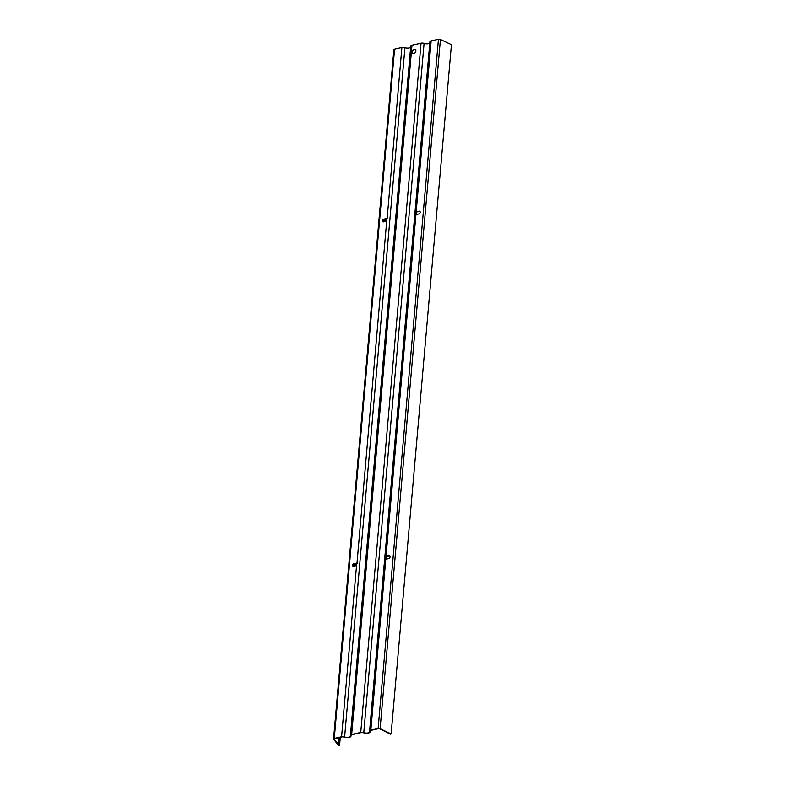 <?xml version="1.0" encoding="UTF-8"?>
<svg xmlns="http://www.w3.org/2000/svg" width="785" height="785" viewBox="0 0 785 785"><rect width="100%" height="100%" fill="white"/><g stroke="black" fill="none" stroke-linecap="round" stroke-linejoin="round"><path stroke-width="1.18" d="M363.789 732.621A2.777 1.227 -175 0 0 360.747 732.415L351.67 734.466A2.777 1.227 -175 0 0 350.444 735.349A2.777 1.227 -175 0 0 350.493 735.623A3.856 1.698 5 0 1 350.552 736.006A3.856 1.698 5 0 1 348.481 737.301A3.856 1.698 5 0 1 344.625 736.948A2.777 1.227 -175 0 0 341.583 736.742L334.282 738.391A1.619 0.716 -175 0 0 333.566 738.911A1.619 0.716 -175 0 0 333.654 739.185L338.688 745.75L339.552 745.671L333.782 738.754L341.838 736.929A2.316 1.02 5 0 1 344.37 737.105A4.317 1.904 -175 0 0 348.697 737.498A4.317 1.904 -175 0 0 351.013 736.045A4.317 1.904 -175 0 0 350.944 735.623A2.316 1.02 5 0 1 350.905 735.388A2.316 1.02 5 0 1 351.935 734.652L361.002 732.601A2.316 1.02 5 0 1 363.543 732.778A4.317 1.904 -175 0 0 367.861 733.17A4.317 1.904 -175 0 0 370.177 731.718A4.317 1.904 -175 0 0 370.108 731.286A2.316 1.02 5 0 1 370.078 731.061A2.316 1.02 5 0 1 371.099 730.325L379.145 728.5L390.518 734.161L391.136 733.896L380.126 728.686A1.619 0.716 -175 0 0 378.144 728.48L370.844 730.138A2.777 1.227 -175 0 0 369.617 731.021A2.777 1.227 -175 0 0 369.656 731.296A3.856 1.698 5 0 1 369.715 731.669A3.856 1.698 5 0 1 367.645 732.974A3.856 1.698 5 0 1 363.789 732.621L424.086 43.381A3.856 1.698 -175 0 0 429.817 42.91M350.444 735.349L410.751 46.119A2.777 1.227 -175 0 1 411.978 45.226L421.045 43.185A2.777 1.227 5 0 1 424.086 43.381M370.844 730.138L386.024 556.624A1.541 1.119 126.3 0 1 386.662 556.31L388.899 555.8A1.541 1.119 126.3 0 1 388.663 558.557L386.426 559.057A1.541 1.119 126.3 0 1 385.808 559.028L385.641 558.93M386.024 556.624L416.168 212.009A1.541 1.119 126.3 0 1 416.815 211.685L419.053 211.185A1.541 1.119 126.3 0 1 418.807 213.942L416.57 214.442A1.541 1.119 126.3 0 1 415.962 214.413L415.785 214.315M429.954 42.056A2.777 1.227 5 0 1 429.915 41.782A2.777 1.227 5 0 1 431.142 40.898L438.442 39.25A1.619 0.716 5 0 1 440.424 39.456L451.434 44.666L391.136 733.896M389.851 556.035A1.541 1.119 -53.7 0 0 389.154 555.986L386.917 556.496A1.541 1.119 -53.7 0 0 386.279 556.81L386.063 559.214M420.004 211.42A1.541 1.119 -53.7 0 0 419.308 211.371L417.07 211.871A1.541 1.119 -53.7 0 0 416.433 212.195L416.217 214.599M356.145 563.198A1.541 1.119 126.3 0 1 356.763 563.208L356.547 565.661A1.541 1.119 126.3 0 1 355.909 565.956L353.672 566.466A1.541 1.119 126.3 0 1 353.917 563.708L356.41 563.385L354.172 563.895A1.541 1.119 -53.7 0 0 353.014 566.407M386.701 221.046A1.541 1.119 126.3 0 1 386.053 221.341L383.826 221.841A1.541 1.119 126.3 0 1 384.061 219.084L386.298 218.583A1.541 1.119 126.3 0 1 386.917 218.593L356.989 563.336M357.116 563.434L357.018 563.394A1.541 1.119 -53.7 0 0 356.41 563.385M386.298 218.583L384.316 219.28A1.541 1.119 -53.7 0 0 383.168 221.792M410.653 47.237A3.856 1.698 5 0 1 404.923 47.718A2.777 1.227 -175 0 0 401.881 47.512L387.142 218.711M387.26 218.819L387.172 218.779A1.541 1.119 -53.7 0 0 386.554 218.77M415.481 49.769A2.316 1.678 -53.7 0 0 412.89 50.721A2.316 1.678 -53.7 0 0 412.753 53.478M413.813 53.596A2.316 1.678 126.3 0 1 412.625 53.39A2.316 1.678 126.3 0 1 412.635 50.534A2.316 1.678 126.3 0 1 415.363 49.671A2.316 1.678 126.3 0 1 415.736 51.83A2.316 1.678 126.3 0 1 413.813 53.596M401.881 47.512L394.58 49.161A1.619 0.716 -175 0 0 393.864 49.681L333.566 738.911M384.13 219.329L383.914 221.821M353.976 563.954L353.76 566.446M338.786 737.625L338.188 744.494M384.572 219.221L384.346 221.723M354.418 563.836L354.202 566.338M339.228 737.527L338.62 744.455M385.631 218.976L385.415 221.488M355.477 563.601L355.262 566.103M340.288 737.282L339.552 745.671M421.045 43.185L360.747 732.415M431.142 40.898L416.168 212.009M438.442 39.25L378.144 728.48M440.424 39.456L380.126 728.686M356.547 565.661L341.583 736.742M394.58 49.161L334.282 738.391M404.923 47.718L344.625 736.948M411.978 45.226L351.67 734.466M369.617 731.021L429.915 41.782M370.177 731.718L370.265 730.698M351.101 735.035L351.013 736.045"/></g></svg>
